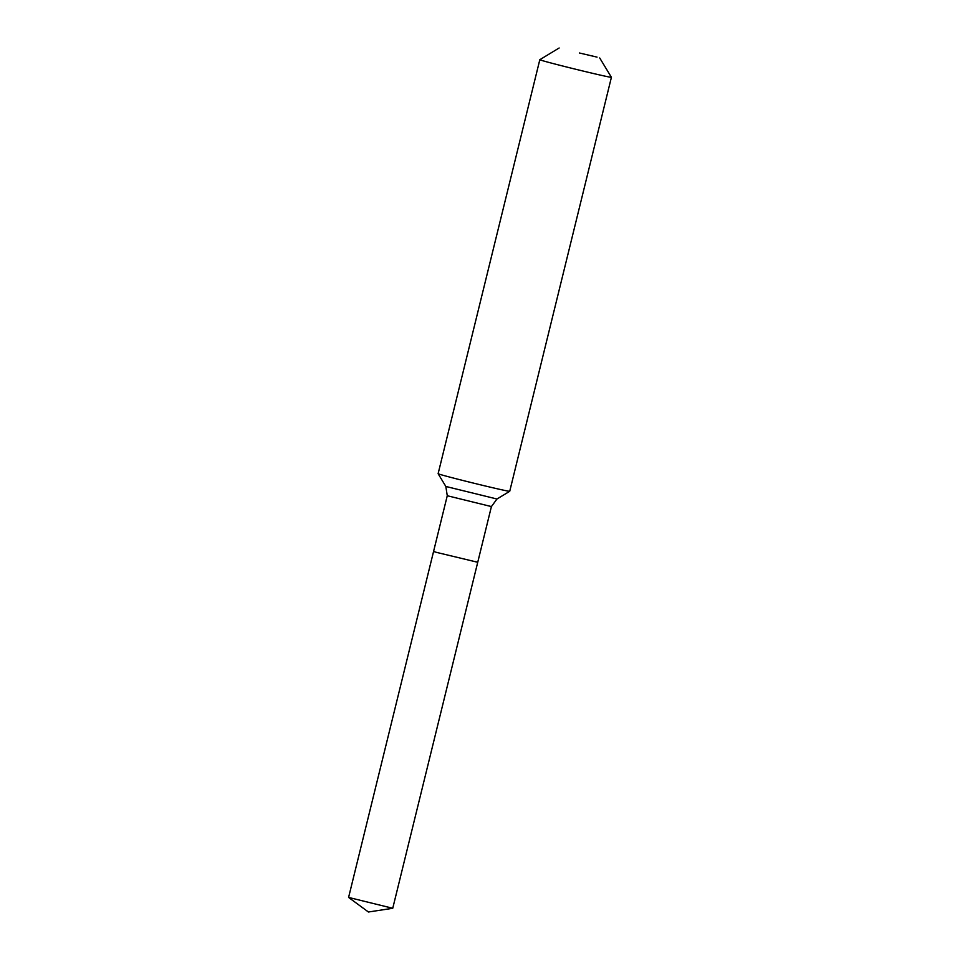 <?xml version="1.0" encoding="UTF-8"?>
<svg xmlns="http://www.w3.org/2000/svg" width="960" height="960" viewBox="0 0 960 960"><rect width="100%" height="100%" fill="white"/><g stroke="black" fill="none" stroke-linecap="round" stroke-linejoin="round"><path stroke-width="1.44" d="M474.84 561.36L477.732 562.284L392.748 908.28L348.588 897.432L433.572 551.448L436.464 552.372L433.572 551.448L447.264 495.732L445.836 486.456L438.12 473.712A36.864 0.708 -166.2 0 1 438.12 473.7A36.864 0.708 -166.2 0 0 442.8 475.212A36.864 0.708 -166.2 0 0 482.664 485.352A36.864 0.708 -166.2 0 0 509.712 491.304A36.864 0.708 -166.2 0 1 509.712 491.304L496.968 499.008L445.836 486.456M477.732 562.284L436.464 552.372L477.732 562.284L491.412 506.58L447.264 495.732M597.048 57.12L579.42 52.992M599.7 57.96L611.4 77.28A36.864 0.708 -166.2 0 1 611.412 77.292A36.864 0.708 -166.2 0 1 584.676 71.436A36.864 0.708 -166.2 0 1 544.488 61.224A36.864 0.708 -166.2 0 1 539.808 59.712A36.864 0.708 -166.2 0 1 539.82 59.7L438.12 473.7M348.612 897.456L368.424 912L392.712 908.292M611.412 77.292L509.724 491.292M496.968 499.008L491.412 506.58M559.14 48L539.82 59.7"/></g></svg>
